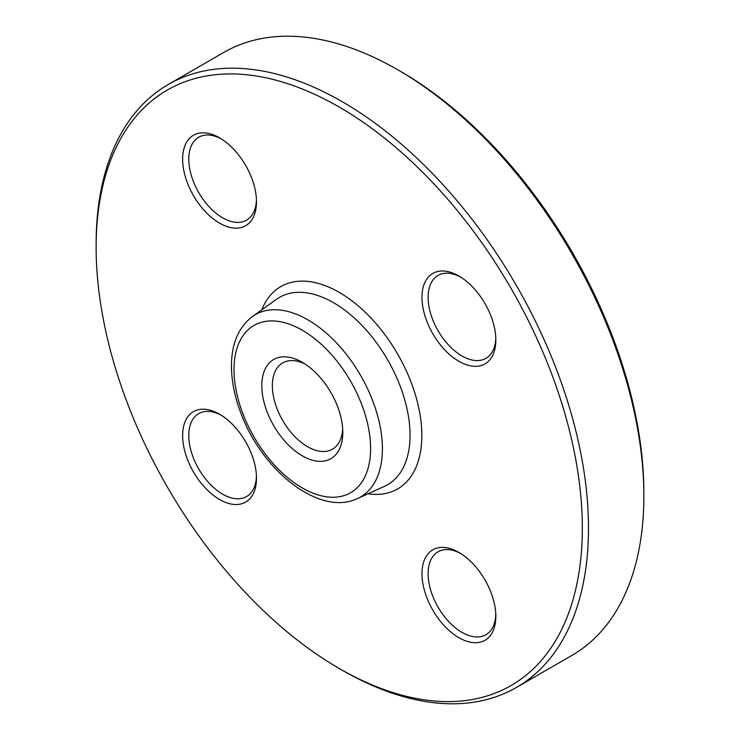 <?xml version="1.0" encoding="UTF-8"?>
<svg xmlns="http://www.w3.org/2000/svg" width="740" height="740" viewBox="0 0 740 740"><rect width="100%" height="100%" fill="white"/><g stroke="black" fill="none" stroke-linecap="round" stroke-linejoin="round"><path stroke-width="1.11" d="M96.135 247.419L96.135 243.858A348.142 201.003 60 0 1 168.239 84.49A348.142 201.003 60 0 1 342.305 101.732A348.142 201.003 60 0 1 569.745 408.517A348.142 201.003 60 0 1 516.372 687.488A348.142 201.003 60 0 1 342.305 670.246L339.225 668.47A343.795 198.487 -120 0 0 582.324 528.12A343.795 198.487 -120 0 0 339.225 107.059A343.795 198.487 -120 0 0 96.135 247.419A343.795 198.487 -120 0 0 339.225 668.47M516.372 687.488L571.761 655.51A348.142 201.003 -120 0 0 643.865 496.142A348.142 201.003 -120 0 0 397.695 69.754A348.142 201.003 -120 0 0 223.628 52.512L168.239 84.49M397.695 69.754L400.775 71.53A343.795 198.487 60 0 1 643.865 492.581L643.865 496.142M342.694 429.256A49.802 28.758 60 0 1 332.473 449.18A49.802 28.758 60 0 1 282.671 420.422A49.802 28.758 60 0 1 282.671 362.914A49.802 28.758 60 0 1 305.028 364.015M302.299 362.332L302.299 362.332A57.258 33.059 60 0 1 342.786 432.456A57.258 33.059 60 0 1 302.299 455.831A57.258 33.059 60 0 1 261.812 385.707A57.258 33.059 60 0 1 302.299 362.332M495.828 616.365A52.226 30.146 60 0 1 458.902 637.686A52.226 30.146 60 0 1 421.976 573.731A52.226 30.146 60 0 1 458.902 552.41A52.226 30.146 60 0 1 495.828 616.365M219.558 499.5A52.226 30.146 60 0 1 182.632 435.546A52.226 30.146 60 0 1 219.558 414.224A52.226 30.146 60 0 1 256.484 478.179A52.226 30.146 60 0 1 219.558 499.5M182.632 159.165A52.226 30.146 60 0 1 219.558 137.844A52.226 30.146 60 0 1 256.484 201.807A52.226 30.146 60 0 1 219.558 223.119A52.226 30.146 60 0 1 182.632 159.165M458.902 276.029L458.902 276.029A52.226 30.146 60 0 1 495.828 339.993A52.226 30.146 60 0 1 458.902 361.305A52.226 30.146 60 0 1 421.976 297.351A52.226 30.146 60 0 1 458.902 276.029M460.474 276.982A47.869 27.639 -120 0 0 438.043 275.437A47.869 27.639 -120 0 0 430.708 313.797A47.869 27.639 -120 0 0 461.982 355.977A47.869 27.639 -120 0 0 485.912 358.354A47.869 27.639 -120 0 0 495.791 338.152M221.131 138.796A47.869 27.639 -120 0 0 198.699 137.251A47.869 27.639 -120 0 0 188.783 159.165A47.869 27.639 -120 0 0 209.679 207.339A47.869 27.639 -120 0 0 246.568 220.169A47.869 27.639 -120 0 0 256.447 199.967M221.131 415.168A47.869 27.639 -120 0 0 198.699 413.632A47.869 27.639 -120 0 0 191.355 451.983A47.869 27.639 -120 0 0 222.629 494.172A47.869 27.639 -120 0 0 246.568 496.54A47.869 27.639 -120 0 0 256.447 476.347M460.474 553.354A47.869 27.639 -120 0 0 438.043 551.818A47.869 27.639 -120 0 0 428.127 573.731A47.869 27.639 -120 0 0 449.023 621.905A47.869 27.639 -120 0 0 485.912 634.726A47.869 27.639 -120 0 0 495.791 614.533M302.299 330.225A96.579 55.759 -120 0 0 243.155 414.372A96.579 55.759 -120 0 0 361.444 482.665A96.579 55.759 -120 0 0 302.299 330.225M252.442 316.526A105.256 60.773 60 0 1 307.97 319.874A105.256 60.773 60 0 1 377.511 415.334A105.256 60.773 60 0 1 357.531 498.547L384.495 486.319A108.151 62.447 -120 0 0 405.021 400.821A108.151 62.447 -120 0 0 333.564 302.725A108.151 62.447 -120 0 0 276.519 299.284L252.442 316.526C238.715 327.117 231.722 343.249 231.463 364.922C231.37 381.193 234.876 398.213 241.989 415.973C263.847 472.296 320.263 516.474 357.531 498.547M261.793 309.829A116.828 67.451 60 0 1 339.225 292.374A116.828 67.451 60 0 1 420.533 417.832A116.828 67.451 60 0 1 368.002 493.793"/></g></svg>
